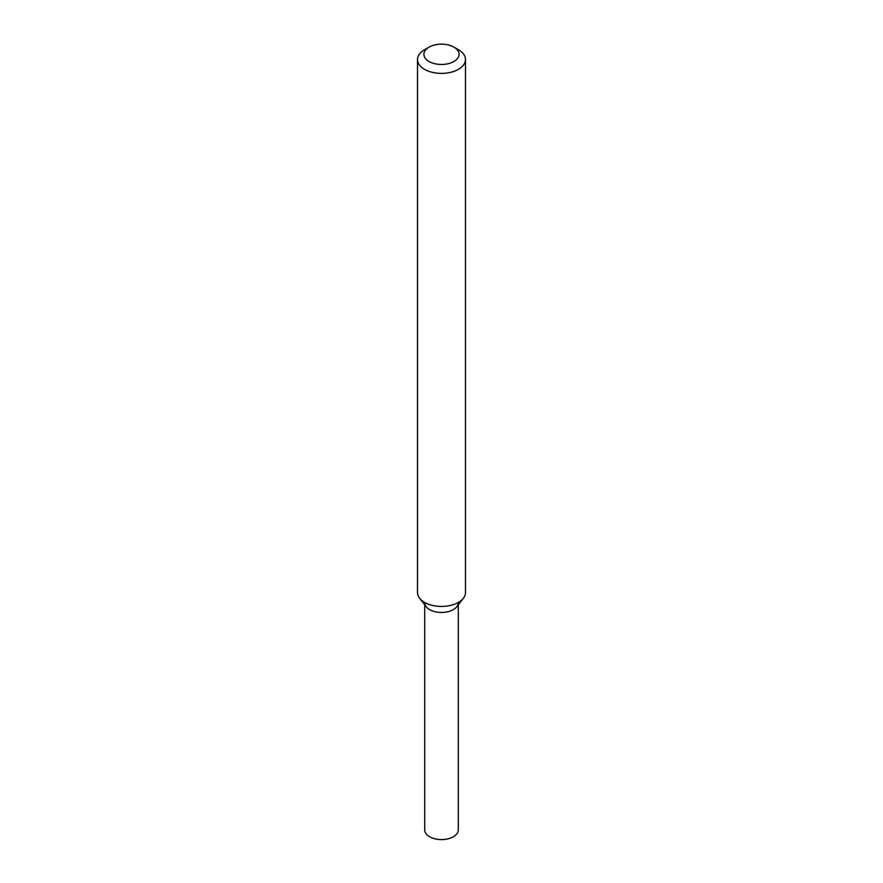 <?xml version="1.0" encoding="UTF-8"?>
<svg xmlns="http://www.w3.org/2000/svg" width="883" height="883" viewBox="0 0 883 883"><rect width="100%" height="100%" fill="white"/><g stroke="black" fill="none" stroke-linecap="round" stroke-linejoin="round"><path stroke-width="1.32" d="M453.939 47.13L458.465 49.735A23.984 13.852 180 0 1 465.484 59.525L465.484 592.581A23.984 13.852 180 0 1 463.398 598.232L456.831 606.72A16.788 9.691 180 0 1 453.376 609.612A16.788 9.691 180 0 1 426.169 606.72L419.602 598.232A23.984 13.852 180 0 1 417.516 592.581L417.516 59.525A23.984 13.852 180 0 1 424.535 49.735L429.061 47.13A17.594 10.154 180 0 1 453.939 47.13A17.594 10.154 180 0 1 453.939 61.49A17.594 10.154 180 0 1 429.061 61.49A17.594 10.154 180 0 1 429.061 47.13M463.398 598.232A23.984 13.852 180 0 1 458.465 602.372A23.984 13.852 180 0 1 419.602 598.232M465.484 59.525A23.984 13.852 180 0 1 458.465 69.327A23.984 13.852 180 0 1 432.317 72.329A23.984 13.852 180 0 1 417.516 59.525M458.288 604.833L458.288 829.888A16.788 9.691 180 0 1 453.376 836.753A16.788 9.691 180 0 1 435.076 838.85A16.788 9.691 180 0 1 424.712 829.888L424.712 604.833M458.288 602.758A16.788 9.691 180 0 1 453.376 609.612A16.788 9.691 180 0 1 435.076 611.72A16.788 9.691 180 0 1 424.712 602.758"/></g></svg>
